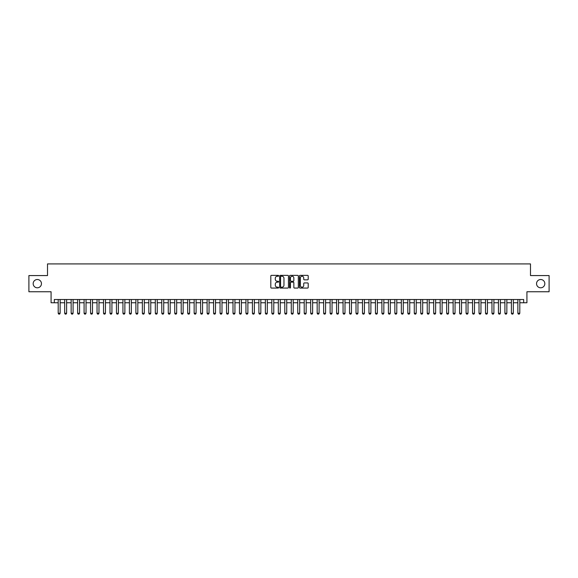 <?xml version="1.0" encoding="UTF-8"?>
<svg xmlns="http://www.w3.org/2000/svg" width="578" height="578" viewBox="0 0 578 578"><rect width="100%" height="100%" fill="white"/><g stroke="black" fill="none" stroke-linecap="round" stroke-linejoin="round"><path stroke-width="0.87" d="M278.639 275.807A0.448 0.448 0 0 0 278.199 275.359L271.443 275.359A0.636 0.636 0 0 0 270.807 275.995L270.807 287.439A0.636 0.636 0 0 0 271.443 288.068L278.199 288.068A0.448 0.448 0 0 0 278.639 287.627A0.448 0.448 0 0 0 278.199 287.179L277.324 287.179A2.03 2.03 0 0 1 275.287 285.149L275.287 284.195A2.03 2.03 0 0 1 277.324 282.158L278.199 282.158A0.448 0.448 0 0 0 278.639 281.717A0.448 0.448 0 0 0 278.199 281.269L277.324 281.269A2.03 2.03 0 0 1 275.287 279.239L275.287 278.285A2.03 2.03 0 0 1 277.324 276.248L278.199 276.248A0.448 0.448 0 0 0 278.639 275.807M536.543 283.661A4.14 4.14 0 0 0 540.683 287.801A4.14 4.14 0 0 0 544.83 283.661A4.14 4.14 0 0 0 540.683 279.514A4.14 4.14 0 0 0 536.543 283.661M33.17 283.661A4.14 4.14 0 0 0 37.317 287.801A4.14 4.14 0 0 0 41.457 283.661A4.14 4.14 0 0 0 37.317 279.514A4.14 4.14 0 0 0 33.17 283.661M307.575 279.839A0.636 0.636 0 0 0 308.204 279.203L308.204 275.995A0.636 0.636 0 0 0 307.575 275.359L300.076 275.359A0.636 0.636 0 0 0 299.44 275.995L299.44 287.439A0.636 0.636 0 0 0 300.076 288.068L307.575 288.068A0.636 0.636 0 0 0 308.204 287.439L308.204 283.56A0.636 0.636 0 0 0 307.575 282.924L304.36 282.924A0.636 0.636 0 0 0 303.725 283.56L303.725 285.481A1.698 1.698 0 0 1 302.027 287.179A1.698 1.698 0 0 1 300.329 285.481L300.329 277.953A1.698 1.698 0 0 1 302.027 276.248A1.698 1.698 0 0 1 303.725 277.953L303.725 279.203A0.636 0.636 0 0 0 304.36 279.839L307.575 279.839M54.31 302.756L54.31 299.52L523.69 299.52L523.69 302.756L526.926 302.756L526.926 291.753L549.1 291.753L549.1 275.569L530.488 275.569L530.488 263.915L47.512 263.915L47.512 275.569L28.9 275.569L28.9 291.753L51.074 291.753L51.074 302.756L58.197 302.756M288.444 275.995A0.636 0.636 0 0 0 287.808 275.359L280.308 275.359A0.636 0.636 0 0 0 279.673 275.995L279.673 287.439A0.636 0.636 0 0 0 280.308 288.068L287.808 288.068A0.636 0.636 0 0 0 288.444 287.439L288.444 275.995M290.192 275.359L297.692 275.359A0.636 0.636 0 0 1 298.327 275.995L298.327 287.439A0.636 0.636 0 0 1 297.692 288.068L294.484 288.068A0.636 0.636 0 0 1 293.848 287.439L293.848 282.794A0.636 0.636 0 0 0 293.212 282.158L291.081 282.158A0.636 0.636 0 0 0 290.445 282.794L290.445 287.627A0.448 0.448 0 0 1 290.004 288.068A0.448 0.448 0 0 1 289.556 287.627L289.556 275.995A0.636 0.636 0 0 1 290.192 275.359M60.141 302.756L64.671 302.756M66.615 302.756L71.145 302.756M73.088 302.756L77.618 302.756M79.562 302.756L84.092 302.756M86.035 302.756L90.565 302.756M92.509 302.756L97.039 302.756M98.983 302.756L103.513 302.756M105.456 302.756L109.986 302.756M111.93 302.756L116.46 302.756M118.403 302.756L122.941 302.756M124.877 302.756L129.414 302.756M131.351 302.756L135.888 302.756M137.831 302.756L142.361 302.756M144.305 302.756L148.835 302.756M150.779 302.756L155.309 302.756M157.252 302.756L161.782 302.756M163.726 302.756L168.256 302.756M170.199 302.756L174.729 302.756M176.673 302.756L181.203 302.756M183.147 302.756L187.677 302.756M189.62 302.756L194.15 302.756M196.094 302.756L200.631 302.756M202.567 302.756L207.105 302.756M209.041 302.756L213.578 302.756M215.515 302.756L220.052 302.756M221.995 302.756L226.525 302.756M228.469 302.756L232.999 302.756M234.943 302.756L239.473 302.756M241.416 302.756L245.946 302.756M247.89 302.756L252.42 302.756M254.363 302.756L258.893 302.756M260.837 302.756L265.367 302.756M267.311 302.756L271.841 302.756M273.784 302.756L278.314 302.756M280.258 302.756L284.795 302.756M286.731 302.756L291.269 302.756M293.205 302.756L297.742 302.756M299.686 302.756L304.216 302.756M306.159 302.756L310.689 302.756M312.633 302.756L317.163 302.756M319.107 302.756L323.637 302.756M325.58 302.756L330.11 302.756M332.054 302.756L336.584 302.756M338.527 302.756L343.057 302.756M345.001 302.756L349.531 302.756M351.475 302.756L356.005 302.756M357.948 302.756L362.485 302.756M364.422 302.756L368.959 302.756M370.895 302.756L375.433 302.756M377.369 302.756L381.906 302.756M383.85 302.756L388.38 302.756M390.323 302.756L394.853 302.756M396.797 302.756L401.327 302.756M403.271 302.756L407.801 302.756M409.744 302.756L414.274 302.756M416.218 302.756L420.748 302.756M422.691 302.756L427.221 302.756M429.165 302.756L433.695 302.756M435.639 302.756L440.169 302.756M442.112 302.756L446.65 302.756M448.586 302.756L453.123 302.756M455.059 302.756L459.597 302.756M461.54 302.756L466.07 302.756M468.014 302.756L472.544 302.756M474.487 302.756L479.018 302.756M480.961 302.756L485.491 302.756M487.435 302.756L491.965 302.756M493.908 302.756L498.438 302.756M500.382 302.756L504.912 302.756M506.855 302.756L511.385 302.756M513.329 302.756L517.859 302.756M519.803 302.756L523.69 302.756M281.009 276.248A0.448 0.448 0 0 0 280.561 276.696L280.561 286.739A0.448 0.448 0 0 0 281.009 287.179L281.927 287.179A2.03 2.03 0 0 0 283.964 285.149L283.964 278.285A2.03 2.03 0 0 0 281.927 276.248L281.009 276.248M293.848 277.982A1.698 1.698 0 0 0 292.143 276.284A1.698 1.698 0 0 0 290.445 277.982L290.445 280.633A0.636 0.636 0 0 0 291.081 281.269L293.212 281.269A0.636 0.636 0 0 0 293.848 280.633L293.848 277.982M60.141 299.52L60.141 313.247L59.65 314.085L58.681 314.085L58.197 313.247L58.197 299.52M58.197 313.247L60.141 313.247M66.615 299.52L66.615 313.247L66.123 314.085L65.155 314.085L64.671 313.247L64.671 299.52M64.671 313.247L66.615 313.247M73.088 299.52L73.088 313.247L72.604 314.085L71.629 314.085L71.145 313.247L71.145 299.52M71.145 313.247L73.088 313.247M79.562 299.52L79.562 313.247L79.078 314.085L78.102 314.085L77.618 313.247L77.618 299.52M77.618 313.247L79.562 313.247M86.035 299.52L86.035 313.247L85.551 314.085L84.576 314.085L84.092 313.247L84.092 299.52M84.092 313.247L86.035 313.247M92.509 299.52L92.509 313.247L92.025 314.085L91.049 314.085L90.565 313.247L90.565 299.52M90.565 313.247L92.509 313.247M98.983 299.52L98.983 313.247L98.498 314.085L97.523 314.085L97.039 313.247L97.039 299.52M97.039 313.247L98.983 313.247M105.456 299.52L105.456 313.247L104.972 314.085L104.004 314.085L103.513 313.247L103.513 299.52M103.513 313.247L105.456 313.247M111.93 299.52L111.93 313.247L111.446 314.085L110.477 314.085L109.986 313.247L109.986 299.52M109.986 313.247L111.93 313.247M118.403 299.52L118.403 313.247L117.919 314.085L116.951 314.085L116.46 313.247L116.46 299.52M116.46 313.247L118.403 313.247M124.877 299.52L124.877 313.247L124.393 314.085L123.425 314.085L122.941 313.247L122.941 299.52M122.941 313.247L124.877 313.247M131.351 299.52L131.351 313.247L130.866 314.085L129.898 314.085L129.414 313.247L129.414 299.52M129.414 313.247L131.351 313.247M137.831 299.52L137.831 313.247L137.34 314.085L136.372 314.085L135.888 313.247L135.888 299.52M135.888 313.247L137.831 313.247M144.305 299.52L144.305 313.247L143.814 314.085L142.845 314.085L142.361 313.247L142.361 299.52M142.361 313.247L144.305 313.247M150.779 299.52L150.779 313.247L150.287 314.085L149.319 314.085L148.835 313.247L148.835 299.52M148.835 313.247L150.779 313.247M157.252 299.52L157.252 313.247L156.768 314.085L155.793 314.085L155.309 313.247L155.309 299.52M155.309 313.247L157.252 313.247M163.726 299.52L163.726 313.247L163.242 314.085L162.266 314.085L161.782 313.247L161.782 299.52M161.782 313.247L163.726 313.247M170.199 299.52L170.199 313.247L169.715 314.085L168.74 314.085L168.256 313.247L168.256 299.52M168.256 313.247L170.199 313.247M176.673 299.52L176.673 313.247L176.189 314.085L175.213 314.085L174.729 313.247L174.729 299.52M174.729 313.247L176.673 313.247M183.147 299.52L183.147 313.247L182.662 314.085L181.687 314.085L181.203 313.247L181.203 299.52M181.203 313.247L183.147 313.247M189.62 299.52L189.62 313.247L189.136 314.085L188.168 314.085L187.677 313.247L187.677 299.52M187.677 313.247L189.62 313.247M196.094 299.52L196.094 313.247L195.61 314.085L194.641 314.085L194.15 313.247L194.15 299.52M194.15 313.247L196.094 313.247M202.567 299.52L202.567 313.247L202.083 314.085L201.115 314.085L200.631 313.247L200.631 299.52M200.631 313.247L202.567 313.247M209.041 299.52L209.041 313.247L208.557 314.085L207.589 314.085L207.105 313.247L207.105 299.52M207.105 313.247L209.041 313.247M215.515 299.52L215.515 313.247L215.03 314.085L214.062 314.085L213.578 313.247L213.578 299.52M213.578 313.247L215.515 313.247M221.995 299.52L221.995 313.247L221.504 314.085L220.536 314.085L220.052 313.247L220.052 299.52M220.052 313.247L221.995 313.247M228.469 299.52L228.469 313.247L227.978 314.085L227.01 314.085L226.525 313.247L226.525 299.52M226.525 313.247L228.469 313.247M234.943 299.52L234.943 313.247L234.458 314.085L233.483 314.085L232.999 313.247L232.999 299.52M232.999 313.247L234.943 313.247M241.416 299.52L241.416 313.247L240.932 314.085L239.957 314.085L239.473 313.247L239.473 299.52M239.473 313.247L241.416 313.247M247.89 299.52L247.89 313.247L247.406 314.085L246.43 314.085L245.946 313.247L245.946 299.52M245.946 313.247L247.89 313.247M254.363 299.52L254.363 313.247L253.879 314.085L252.904 314.085L252.42 313.247L252.42 299.52M252.42 313.247L254.363 313.247M260.837 299.52L260.837 313.247L260.353 314.085L259.377 314.085L258.893 313.247L258.893 299.52M258.893 313.247L260.837 313.247M267.311 299.52L267.311 313.247L266.826 314.085L265.858 314.085L265.367 313.247L265.367 299.52M265.367 313.247L267.311 313.247M273.784 299.52L273.784 313.247L273.3 314.085L272.332 314.085L271.841 313.247L271.841 299.52M271.841 313.247L273.784 313.247M280.258 299.52L280.258 313.247L279.774 314.085L278.806 314.085L278.314 313.247L278.314 299.52M278.314 313.247L280.258 313.247M286.731 299.52L286.731 313.247L286.247 314.085L285.279 314.085L284.795 313.247L284.795 299.52M284.795 313.247L286.731 313.247M293.205 299.52L293.205 313.247L292.721 314.085L291.753 314.085L291.269 313.247L291.269 299.52M291.269 313.247L293.205 313.247M299.686 299.52L299.686 313.247L299.194 314.085L298.226 314.085L297.742 313.247L297.742 299.52M297.742 313.247L299.686 313.247M306.159 299.52L306.159 313.247L305.668 314.085L304.7 314.085L304.216 313.247L304.216 299.52M304.216 313.247L306.159 313.247M312.633 299.52L312.633 313.247L312.142 314.085L311.174 314.085L310.689 313.247L310.689 299.52M310.689 313.247L312.633 313.247M319.107 299.52L319.107 313.247L318.623 314.085L317.647 314.085L317.163 313.247L317.163 299.52M317.163 313.247L319.107 313.247M325.58 299.52L325.58 313.247L325.096 314.085L324.121 314.085L323.637 313.247L323.637 299.52M323.637 313.247L325.58 313.247M332.054 299.52L332.054 313.247L331.57 314.085L330.594 314.085L330.11 313.247L330.11 299.52M330.11 313.247L332.054 313.247M338.527 299.52L338.527 313.247L338.043 314.085L337.068 314.085L336.584 313.247L336.584 299.52M336.584 313.247L338.527 313.247M345.001 299.52L345.001 313.247L344.517 314.085L343.542 314.085L343.057 313.247L343.057 299.52M343.057 313.247L345.001 313.247M351.475 299.52L351.475 313.247L350.99 314.085L350.022 314.085L349.531 313.247L349.531 299.52M349.531 313.247L351.475 313.247M357.948 299.52L357.948 313.247L357.464 314.085L356.496 314.085L356.005 313.247L356.005 299.52M356.005 313.247L357.948 313.247M364.422 299.52L364.422 313.247L363.938 314.085L362.97 314.085L362.485 313.247L362.485 299.52M362.485 313.247L364.422 313.247M370.895 299.52L370.895 313.247L370.411 314.085L369.443 314.085L368.959 313.247L368.959 299.52M368.959 313.247L370.895 313.247M377.369 299.52L377.369 313.247L376.885 314.085L375.917 314.085L375.433 313.247L375.433 299.52M375.433 313.247L377.369 313.247M383.85 299.52L383.85 313.247L383.359 314.085L382.39 314.085L381.906 313.247L381.906 299.52M381.906 313.247L383.85 313.247M390.323 299.52L390.323 313.247L389.832 314.085L388.864 314.085L388.38 313.247L388.38 299.52M388.38 313.247L390.323 313.247M396.797 299.52L396.797 313.247L396.313 314.085L395.338 314.085L394.853 313.247L394.853 299.52M394.853 313.247L396.797 313.247M403.271 299.52L403.271 313.247L402.787 314.085L401.811 314.085L401.327 313.247L401.327 299.52M401.327 313.247L403.271 313.247M409.744 299.52L409.744 313.247L409.26 314.085L408.285 314.085L407.801 313.247L407.801 299.52M407.801 313.247L409.744 313.247M416.218 299.52L416.218 313.247L415.734 314.085L414.758 314.085L414.274 313.247L414.274 299.52M414.274 313.247L416.218 313.247M422.691 299.52L422.691 313.247L422.207 314.085L421.232 314.085L420.748 313.247L420.748 299.52M420.748 313.247L422.691 313.247M429.165 299.52L429.165 313.247L428.681 314.085L427.713 314.085L427.221 313.247L427.221 299.52M427.221 313.247L429.165 313.247M435.639 299.52L435.639 313.247L435.155 314.085L434.186 314.085L433.695 313.247L433.695 299.52M433.695 313.247L435.639 313.247M442.112 299.52L442.112 313.247L441.628 314.085L440.66 314.085L440.169 313.247L440.169 299.52M440.169 313.247L442.112 313.247M448.586 299.52L448.586 313.247L448.102 314.085L447.134 314.085L446.65 313.247L446.65 299.52M446.65 313.247L448.586 313.247M455.059 299.52L455.059 313.247L454.575 314.085L453.607 314.085L453.123 313.247L453.123 299.52M453.123 313.247L455.059 313.247M461.54 299.52L461.54 313.247L461.049 314.085L460.081 314.085L459.597 313.247L459.597 299.52M459.597 313.247L461.54 313.247M468.014 299.52L468.014 313.247L467.523 314.085L466.554 314.085L466.07 313.247L466.07 299.52M466.07 313.247L468.014 313.247M474.487 299.52L474.487 313.247L473.996 314.085L473.028 314.085L472.544 313.247L472.544 299.52M472.544 313.247L474.487 313.247M480.961 299.52L480.961 313.247L480.477 314.085L479.502 314.085L479.018 313.247L479.018 299.52M479.018 313.247L480.961 313.247M487.435 299.52L487.435 313.247L486.951 314.085L485.975 314.085L485.491 313.247L485.491 299.52M485.491 313.247L487.435 313.247M493.908 299.52L493.908 313.247L493.424 314.085L492.449 314.085L491.965 313.247L491.965 299.52M491.965 313.247L493.908 313.247M500.382 299.52L500.382 313.247L499.898 314.085L498.922 314.085L498.438 313.247L498.438 299.52M498.438 313.247L500.382 313.247M506.855 299.52L506.855 313.247L506.371 314.085L505.396 314.085L504.912 313.247L504.912 299.52M504.912 313.247L506.855 313.247M513.329 299.52L513.329 313.247L512.845 314.085L511.877 314.085L511.385 313.247L511.385 299.52M511.385 313.247L513.329 313.247M519.803 299.52L519.803 313.247L519.319 314.085L518.35 314.085L517.859 313.247L517.859 299.52M517.859 313.247L519.803 313.247"/></g></svg>
